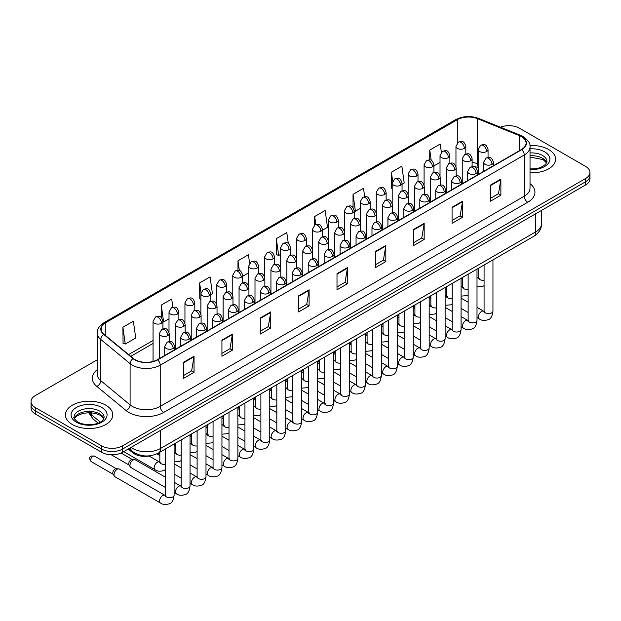 <?xml version="1.0" encoding="UTF-8"?>
<svg xmlns="http://www.w3.org/2000/svg" width="621" height="621" viewBox="0 0 621 621"><rect width="100%" height="100%" fill="white"/><g stroke="black" fill="none" stroke-linecap="round" stroke-linejoin="round"><path stroke-width="0.93" d="M478.186 167.484L477.968 167.398A19.725 11.388 0 0 0 477.145 167.08M151.276 455.558A14.795 8.539 180 0 1 132.762 452.756L128.221 449.014M548.654 149.514A23.668 13.662 0 0 0 529.93 145.555A23.668 13.662 0 0 1 548.654 149.514A23.668 13.662 0 0 1 555.585 159.178A23.668 13.662 0 0 0 548.654 149.514M105.818 405.179A23.668 13.662 0 0 0 80.024 402.222A23.668 13.662 0 0 0 65.415 414.844A23.668 13.662 0 0 0 72.347 424.508A23.668 13.662 0 0 0 98.141 427.473A23.668 13.662 0 0 0 112.75 414.844A23.668 13.662 0 0 0 105.818 405.179A23.668 13.662 0 0 0 80.024 402.222A23.668 13.662 0 0 0 65.415 414.844A23.668 13.662 0 0 0 72.347 424.508A23.668 13.662 0 0 0 98.141 427.473A23.668 13.662 0 0 0 112.75 414.844A23.668 13.662 0 0 0 105.818 405.179M521.461 136.628A15.781 9.113 180 0 1 526.08 143.071A15.781 9.113 180 0 1 521.461 149.514L157.424 359.683A15.781 9.113 180 0 1 133.344 358.464L104.049 334.315A15.781 9.113 180 0 1 101.192 329.083A15.781 9.113 180 0 1 105.811 322.648L457.304 119.713A15.781 9.113 180 0 1 477.51 118.696L519.35 135.603A15.781 9.113 180 0 1 521.461 136.628M521.733 136.465A16.177 9.338 0 0 0 519.575 135.417L477.743 118.502A16.177 9.338 0 0 0 457.025 119.55L105.531 322.485A16.177 9.338 0 0 0 103.723 334.44L133.018 358.596A16.177 9.338 0 0 0 157.703 359.846L521.733 149.669A16.177 9.338 0 0 0 521.733 136.465M97.249 359.8L35.381 395.515A14.795 8.539 0 0 0 31.05 401.554L31.05 407.997A14.795 8.539 0 0 0 35.381 414.036L101.634 452.29L101.634 449.068A14.795 8.539 0 0 0 122.554 449.068L585.619 181.72A14.795 8.539 0 0 0 589.95 175.681A14.795 8.539 0 0 1 585.619 181.72L122.554 449.068A14.795 8.539 0 0 1 101.634 449.068L35.381 410.815L101.634 449.068L101.634 445.847A14.795 8.539 0 0 0 122.554 445.847L585.619 178.499A14.795 8.539 0 0 0 589.95 172.459A14.795 8.539 0 0 0 585.619 166.42L519.366 128.174A14.795 8.539 0 0 0 500.448 127.204M31.05 404.776A14.795 8.539 0 0 0 35.381 410.815A14.795 8.539 0 0 1 31.05 404.776M183.575 362.26L183.575 378.368L194.039 372.328L194.039 356.221L183.575 362.26M183.575 375.511L191.633 370.861L193.993 356.757A3.943 2.274 -120 0 0 194.039 356.221M191.563 370.9L194.039 372.328M221.93 340.114L221.93 356.221L232.394 350.182L232.394 334.075L221.93 340.114M221.93 353.365L229.987 348.715L232.347 334.61A3.943 2.274 -120 0 0 232.394 334.075M229.917 348.754L232.394 350.182M260.292 317.975L260.292 334.075L270.748 328.035L270.748 311.936L260.292 317.975M260.292 331.218L268.342 326.568L270.709 312.464A3.943 2.274 -120 0 0 270.748 311.936M268.272 326.607L270.748 328.035M298.647 295.829L298.647 311.936L309.103 305.897L309.103 289.79L298.647 295.829M298.647 309.072L306.704 304.422L309.064 290.325A3.943 2.274 -120 0 0 309.103 289.79M306.634 304.461L309.103 305.897M490.427 185.105L490.427 201.212L500.883 195.173L500.883 179.065L490.427 185.105M490.427 198.355L498.484 193.698L500.844 179.601A3.943 2.274 -120 0 0 500.883 179.065M498.407 193.744L500.883 195.173M452.065 207.251L452.065 223.35L462.529 217.311L462.529 201.212L452.065 207.251M452.065 220.494L460.122 215.844L462.49 201.747A3.943 2.274 -120 0 0 462.529 201.212M460.052 215.883L462.529 217.311M413.71 229.39L413.71 245.497L424.174 239.458L424.174 223.35L413.71 229.39M413.71 242.64L421.768 237.99L424.127 223.886A3.943 2.274 -120 0 0 424.174 223.35M421.698 238.029L424.174 239.458M375.356 251.536L375.356 267.643L385.82 261.604L385.82 245.497L375.356 251.536M375.356 264.787L383.413 260.137L385.773 246.032A3.943 2.274 -120 0 0 385.82 245.497M383.343 260.176L385.82 261.604M337.001 273.682L337.001 289.79L347.465 283.75L347.465 267.643L337.001 273.682M337.001 286.933L345.059 282.276L347.418 268.179A3.943 2.274 -120 0 0 347.465 267.643M344.989 282.322L347.465 283.75M530.024 172.793A23.668 13.662 0 0 0 555.585 159.178A23.668 13.662 0 0 1 530.024 172.793M31.05 401.554A14.795 8.539 0 0 0 35.381 407.601L101.634 445.847M210.752 294.703L212.436 293.733L210.077 276.904L199.613 282.943L199.783 298.949M172.871 307.248L171.722 299.05L161.258 305.09L161.258 317.572M122.904 327.236L125.263 344.057L135.727 338.018L133.368 321.197L122.904 327.236L123.074 343.242M322.346 230.275L327.508 227.294L325.148 210.472L314.684 216.512L314.684 225.12M364.674 196.717L363.502 188.326L353.038 194.365L353.038 207.6M402.059 184.258L404.217 183.009L401.857 166.18L391.393 172.219L391.564 188.225M441.36 152.215L440.211 144.033L429.755 150.072L429.755 159.923M249.619 263.203L248.431 254.757L237.975 260.797L237.975 270.321M288.323 243.572L286.786 232.611L276.329 238.65L276.5 254.664M276.329 238.65L278.689 255.479L280.599 254.377M278.689 255.479L276.329 254.602M314.684 216.512L315.817 224.561M353.038 194.365L355.398 211.194L360.312 208.361M355.398 211.194L354.234 210.752M392.193 188.466L391.393 188.163M391.393 172.219L392.651 181.138M433.939 165.846L440.025 162.337M429.755 150.072L431.199 160.373M242.64 276.298L248.718 272.79M237.975 260.797L239.349 270.593M200.894 299.361L199.613 298.887M199.613 282.943L200.987 292.693M161.258 305.09L163.618 321.919L169.005 318.806M163.618 321.919L162.927 321.655M125.263 344.057L122.904 343.18M101.634 452.29A14.795 8.539 0 0 0 122.554 452.29L585.619 184.942A14.795 8.539 0 0 0 589.95 178.902L589.95 172.459M165.233 487.353L130.884 467.52A4.44 2.562 -60 0 1 130.325 466.976A4.44 2.562 -60 0 1 129.96 465.486A4.44 2.562 -60 0 1 133.096 460.052A4.44 2.562 -60 0 1 134.563 459.625A4.44 2.562 -60 0 1 135.316 459.835L165.233 477.107M130.325 466.976L129.005 464.85A3.206 1.847 -60 0 1 128.741 463.778A3.206 1.847 -60 0 1 131.008 459.85A3.206 1.847 -60 0 1 132.063 459.548L134.563 459.625M114.016 474.692A4.44 2.562 -60 0 1 117.159 469.259A4.44 2.562 -60 0 1 118.627 468.832A4.44 2.562 -60 0 1 119.372 469.041L164.914 495.333A4.44 2.562 -60 0 0 162.896 495.442A4.44 2.562 -60 0 0 162.694 495.55A4.44 2.562 -60 0 0 159.799 499.463A4.44 2.562 -60 0 0 160.474 503.018L114.939 476.726A4.44 2.562 -60 0 1 114.38 476.175A4.44 2.562 -60 0 1 114.016 474.692M114.38 476.175L113.061 474.056A3.206 1.847 -60 0 1 112.797 472.985A3.206 1.847 -60 0 1 115.064 469.057A3.206 1.847 -60 0 1 116.127 468.746L118.627 468.832M132.762 451.684L132.762 452.756M530.024 183.653A24.654 14.236 180 0 1 527.734 202.26L163.703 412.429A4.929 2.849 60 0 1 160.218 406.39L524.248 196.22A19.725 11.388 0 0 0 530.024 188.163L530.024 146.936A19.725 11.388 180 0 1 524.248 154.986A4.929 2.849 -120 0 0 521.733 149.669M163.703 412.429A24.654 14.236 180 0 1 128.834 412.429A24.654 14.236 180 0 1 126.071 410.528L96.775 386.371A24.654 14.236 180 0 1 97.249 369.666M132.32 406.39A19.725 11.388 0 0 0 160.218 406.39L160.218 365.156A19.725 11.388 180 0 1 130.107 363.642L100.812 339.485A19.725 11.388 180 0 1 97.249 332.949L97.249 374.184A19.725 11.388 0 0 0 100.812 380.712L130.107 404.869A19.725 11.388 0 0 0 132.32 406.39M530.024 146.936C530.683 143.855 528.417 140.416 523.224 136.628L520.631 135.362A4.929 2.313 112 0 0 519.575 135.417M520.631 135.362L478.799 118.456C470.625 115.56 462.87 115.98 455.535 119.713A4.929 2.849 60 0 1 457.025 119.55M105.531 322.485A4.929 2.849 -120 0 0 104.049 322.641C98.925 326.32 96.659 329.759 97.249 332.949M103.723 334.44A4.929 3.299 129.5 0 0 100.812 339.485L100.812 380.712A4.929 3.299 -50.5 0 1 96.775 386.371M478.799 118.456A4.929 2.313 112 0 0 477.743 118.502M133.018 358.596A4.929 3.299 129.5 0 0 130.107 363.642L130.107 404.869A4.929 3.299 -50.5 0 1 126.071 410.528M157.703 359.846A4.929 2.849 60 0 1 160.218 365.156L524.248 154.986L524.248 196.22A4.929 2.849 60 0 0 527.734 202.26M122.554 445.847L122.554 452.29M585.619 178.499L585.619 184.942M35.381 407.601L35.381 414.036M105.811 322.648L105.811 335.767M519.35 135.603L519.35 150.724M477.51 118.696L477.51 163.789A15.781 9.113 0 0 0 472.107 162.384M478.186 164.06L477.51 163.789A8.873 4.161 -68 0 0 478.186 166.832M457.304 119.713L457.304 143.009M153.061 340.463L128.617 354.575M337.001 274.195L347.418 268.179M375.356 252.048L385.773 246.032M413.71 229.902L424.127 223.886M452.065 207.756L462.49 201.747M490.427 185.617L500.844 179.601M298.647 296.341L309.064 290.325M260.292 318.48L270.709 312.464M221.93 340.626L232.347 334.61M183.575 362.773L193.993 356.757M131.031 447.392A19.725 11.388 0 0 0 132.669 448.463A19.725 11.388 0 0 0 160.56 448.463L535.752 231.85A19.725 11.388 0 0 0 541.535 223.801C541.675 228.691 539.067 232.883 533.711 236.368L158.518 452.981A9.866 5.698 60 0 0 160.56 448.463L160.56 430.345M535.752 213.733L535.752 231.85A9.866 5.698 60 0 1 533.711 236.368M130.495 447.702A9.866 6.598 129.5 0 0 132.265 451.288L128.982 448.579M89.401 412.655A19.725 11.388 0 0 0 91.396 414.735L91.396 412.748M98.087 423.111L93.204 419.082A9.866 6.598 129.5 0 1 91.396 414.735L100.284 422.063M492.003 164.348A4.929 2.849 0 0 0 493.447 162.329C491.444 156.003 489.495 157.268 486.049 158.06A4.929 2.849 60 0 1 488.51 158.308A4.929 2.849 -120 0 1 492.003 164.348A4.929 2.849 0 0 1 485.024 164.348A4.929 2.849 0 0 1 483.58 162.329L486.049 158.06M477.006 317.603L479.319 318.938A4.44 2.562 -60 0 1 478.636 315.383A4.44 2.562 -60 0 1 481.539 311.47A4.44 2.562 -60 0 1 481.733 311.362A4.44 2.562 -60 0 1 483.759 311.245L477.006 307.348M484.326 311.695L483.93 312.021L484.077 311.067A4.44 2.562 -0 0 0 485.374 312.875A4.44 2.562 -0 0 0 491.444 312.984A4.44 2.562 -0 0 0 492.95 311.067C492.344 316.221 490.745 319.101 488.16 319.699C484.45 320.832 481.508 320.576 479.319 318.938M486.608 151.516A4.929 2.849 0 0 0 488.052 149.506C486.049 143.179 484.101 144.437 480.654 145.229A4.929 2.849 60 0 1 483.115 145.477A4.929 2.849 -120 0 1 486.608 151.516A4.929 2.849 0 0 1 479.629 151.516A4.929 2.849 0 0 1 478.186 149.506L480.654 145.229M477.006 277.828A4.44 2.562 -60 0 1 478.364 277.967L477.006 277.183M478.931 278.41L478.535 278.744L478.682 277.781A4.44 2.562 -0 0 0 479.979 279.59A4.44 2.562 -0 0 0 484.077 280.281M464.384 148.403A4.929 2.849 0 0 0 465.828 146.385C463.825 140.059 461.884 141.324 458.43 142.116A4.929 2.849 60 0 1 460.898 142.364A4.929 2.849 -120 0 1 464.384 148.403A4.929 2.849 0 0 1 457.405 148.403A4.929 2.849 0 0 1 455.961 146.385L458.43 142.116M476.059 173.546A4.929 2.849 0 0 0 477.502 171.536C475.5 165.209 473.551 166.467 470.105 167.266A4.929 2.849 60 0 1 472.573 167.507A4.929 2.849 -120 0 1 476.059 173.546A4.929 2.849 0 0 1 469.08 173.546A4.929 2.849 0 0 1 467.636 171.536L470.105 167.266M461.069 326.801L463.375 328.136A4.44 2.562 -60 0 1 462.699 324.581A4.44 2.562 -60 0 1 465.595 320.669A4.44 2.562 -60 0 1 465.797 320.568A4.44 2.562 -60 0 1 467.815 320.452L461.069 316.555M468.389 320.902L467.993 321.228L468.133 320.273A4.44 2.562 -0 0 0 469.429 322.082A4.44 2.562 -0 0 0 475.507 322.19A4.44 2.562 -0 0 0 477.006 320.273C476.4 325.42 474.801 328.299 472.224 328.905C468.513 330.03 465.564 329.774 463.375 328.136M460.114 182.753A4.929 2.849 0 0 0 461.558 180.742C459.556 174.416 457.615 175.673 454.161 176.473A4.929 2.849 60 0 1 456.629 176.713A4.929 2.849 -120 0 1 460.114 182.753A4.929 2.849 0 0 1 453.144 182.753A4.929 2.849 0 0 1 451.7 180.742L454.161 176.473M445.125 336.008L447.438 337.343A4.44 2.562 -60 0 1 446.755 333.788A4.44 2.562 -60 0 1 449.651 329.875A4.44 2.562 -60 0 1 449.852 329.767A4.44 2.562 -60 0 1 451.871 329.658L445.125 325.761M452.445 330.1L452.049 330.434L452.189 329.472A4.44 2.562 -0 0 0 453.493 331.288A4.44 2.562 -0 0 0 459.563 331.397A4.44 2.562 -0 0 0 461.069 329.472C460.456 334.626 458.865 337.506 456.28 338.111C452.569 339.237 449.62 338.981 447.438 337.343M444.17 191.959A4.929 2.849 0 0 0 445.614 189.941C443.619 183.622 441.671 184.879 438.216 185.671A4.929 2.849 60 0 1 440.685 185.92A4.929 2.849 -120 0 1 444.17 191.959A4.929 2.849 0 0 1 437.2 191.959A4.929 2.849 0 0 1 435.756 189.941L438.216 185.671M429.181 345.214L431.494 346.549A4.44 2.562 -60 0 1 430.811 342.994A4.44 2.562 -60 0 1 433.714 339.082A4.44 2.562 -60 0 1 433.908 338.973A4.44 2.562 -60 0 1 435.934 338.864L429.181 334.967M436.501 339.307L436.105 339.633L436.245 338.678A4.44 2.562 -0 0 0 437.549 340.487A4.44 2.562 -0 0 0 443.619 340.603A4.44 2.562 -0 0 0 445.125 338.678C444.512 343.832 442.92 346.712 440.336 347.31C436.625 348.443 433.683 348.187 431.494 346.549M428.234 201.165A4.929 2.849 0 0 0 429.678 199.147C427.675 192.821 425.727 194.086 422.28 194.878A4.929 2.849 60 0 1 424.741 195.118A4.929 2.849 -120 0 1 428.234 201.165A4.929 2.849 0 0 1 421.255 201.165A4.929 2.849 0 0 1 419.812 199.147L422.28 194.878M413.237 354.42L415.55 355.755A4.44 2.562 -60 0 1 414.867 352.192A4.44 2.562 -60 0 1 417.77 348.288A4.44 2.562 -60 0 1 417.964 348.179A4.44 2.562 -60 0 1 419.99 348.063L413.237 344.166M420.557 348.513L420.161 348.839L420.308 347.884A4.44 2.562 -0 0 0 421.605 349.693A4.44 2.562 -0 0 0 427.675 349.802A4.44 2.562 -0 0 0 429.181 347.884C428.575 353.038 426.976 355.911 424.391 356.516C420.689 357.642 417.739 357.393 415.55 355.755M470.664 160.723A4.929 2.849 0 0 0 472.107 158.704C470.105 152.378 468.164 153.643 464.71 154.435A4.929 2.849 60 0 1 467.178 154.683A4.929 2.849 -120 0 1 470.664 160.723A4.929 2.849 0 0 1 463.685 160.723A4.929 2.849 0 0 1 462.241 158.704L464.71 154.435M461.069 287.026A4.44 2.562 -60 0 1 462.42 287.166L461.069 286.39M462.994 287.616L462.598 287.942L462.738 286.987A4.44 2.562 -0 0 0 464.034 288.796A4.44 2.562 -0 0 0 468.133 289.487M454.719 169.921A4.929 2.849 0 0 0 456.163 167.911C454.161 161.584 452.22 162.842 448.766 163.641A4.929 2.849 60 0 1 451.234 163.882A4.929 2.849 -120 0 1 454.719 169.921A4.929 2.849 0 0 1 447.749 169.921A4.929 2.849 0 0 1 446.305 167.911L448.766 163.641M445.125 296.233A4.44 2.562 -60 0 1 446.476 296.372L445.125 295.588M447.05 296.822L446.654 297.149L446.794 296.186A4.44 2.562 -0 0 0 448.098 298.002A4.44 2.562 -0 0 0 452.189 298.693M438.775 179.127A4.929 2.849 0 0 0 440.219 177.117C438.224 170.791 436.276 172.048 432.829 172.848A4.929 2.849 60 0 1 435.29 173.088A4.929 2.849 -120 0 1 438.775 179.127A4.929 2.849 0 0 1 431.805 179.127A4.929 2.849 0 0 1 430.361 177.117L432.829 172.848M429.181 305.439A4.44 2.562 -60 0 1 430.539 305.579L429.181 304.795M431.106 306.021L430.71 306.355L430.85 305.392A4.44 2.562 -0 0 0 432.154 307.209A4.44 2.562 -0 0 0 436.245 307.9M448.44 157.602A4.929 2.849 0 0 0 449.883 155.592C447.881 149.265 445.94 150.523 442.486 151.322A4.929 2.849 60 0 1 444.954 151.563A4.929 2.849 -120 0 1 448.44 157.602A4.929 2.849 0 0 1 441.469 157.602A4.929 2.849 0 0 1 440.025 155.592L442.486 151.322M432.495 166.808A4.929 2.849 0 0 0 433.939 164.798C431.944 158.471 429.996 159.729 426.549 160.529A4.929 2.849 60 0 1 429.01 160.769A4.929 2.849 -120 0 1 432.495 166.808A4.929 2.849 0 0 1 425.525 166.808A4.929 2.849 0 0 1 424.081 164.798L426.549 160.529M416.559 176.015A4.929 2.849 0 0 0 418.003 173.996C416 167.678 414.052 168.935 410.605 169.727A4.929 2.849 60 0 1 413.066 169.975A4.929 2.849 -120 0 1 416.559 176.015A4.929 2.849 0 0 1 409.581 176.015A4.929 2.849 0 0 1 408.137 173.996L410.605 169.727M400.615 185.221A4.929 2.849 0 0 0 402.059 183.203C400.056 176.876 398.115 178.142 394.661 178.933A4.929 2.849 60 0 1 397.13 179.174A4.929 2.849 -120 0 1 400.615 185.221A4.929 2.849 0 0 1 393.644 185.221A4.929 2.849 0 0 1 392.193 183.203L394.661 178.933M546.697 162.834A15.028 8.678 0 0 0 542.544 158.27A15.028 8.678 0 0 0 530.024 155.801M530.024 168.951L536.513 168.633L540.596 167.561L545.719 164.363L546.946 161.592A15.028 8.678 0 0 0 542.544 155.452A15.028 8.678 0 0 0 530.024 152.983M530.024 169.502A17.986 10.386 0 0 0 548.149 163.649A17.986 10.386 0 0 0 544.64 151.834A17.986 10.386 0 0 0 530.024 148.846M103.862 418.5A15.028 8.678 0 0 0 99.709 413.943A15.028 8.678 0 0 0 84.619 411.793A15.028 8.678 0 0 0 74.303 418.5M99.709 411.125A15.028 8.678 0 0 0 83.33 409.247A15.028 8.678 0 0 0 74.054 417.258C73.262 417.723 74.528 419.322 77.842 422.039C85.566 426.557 102.752 425.3 104.111 417.258A15.028 8.678 0 0 0 99.709 411.125M76.36 422.187A17.986 10.386 0 0 0 101.805 422.187A17.986 10.386 0 0 0 101.805 407.5A17.986 10.386 0 0 0 76.36 407.5A17.986 10.386 0 0 0 76.36 422.187M422.839 188.334A4.929 2.849 0 0 0 424.283 186.316C422.28 179.997 420.332 181.254 416.885 182.046A4.929 2.849 60 0 1 419.346 182.295A4.929 2.849 -120 0 1 422.839 188.334A4.929 2.849 0 0 1 415.86 188.334A4.929 2.849 0 0 1 414.417 186.316L416.885 182.046M413.237 314.645A4.44 2.562 -60 0 1 414.595 314.777L413.237 314.001M415.162 315.227L414.766 315.553L414.913 314.599A4.44 2.562 -0 0 0 416.21 316.407A4.44 2.562 -0 0 0 420.308 317.098M412.29 210.364A4.929 2.849 0 0 0 413.733 208.353C411.731 202.027 409.79 203.284 406.336 204.084A4.929 2.849 60 0 1 408.804 204.325A4.929 2.849 -120 0 1 412.29 210.364A4.929 2.849 0 0 1 405.311 210.364A4.929 2.849 0 0 1 403.867 208.353L406.336 204.084M397.3 363.619L399.606 364.954A4.44 2.562 -60 0 1 398.93 361.399A4.44 2.562 -60 0 1 401.826 357.486A4.44 2.562 -60 0 1 402.028 357.385A4.44 2.562 -60 0 1 404.046 357.269L397.3 353.372M404.62 357.719L404.224 358.045L404.364 357.083A4.44 2.562 -0 0 0 405.66 358.899A4.44 2.562 -0 0 0 411.739 359.008A4.44 2.562 -0 0 0 413.237 357.083C412.631 362.237 411.032 365.117 408.455 365.722C404.745 366.848 401.795 366.592 399.606 364.954M396.345 219.57A4.929 2.849 0 0 0 397.789 217.56C395.787 211.233 393.846 212.491 390.392 213.282A4.929 2.849 60 0 1 392.86 213.531A4.929 2.849 -120 0 1 396.345 219.57A4.929 2.849 0 0 1 389.375 219.57A4.929 2.849 0 0 1 387.931 217.56L390.392 213.282M381.356 372.825L383.669 374.16A4.44 2.562 -60 0 1 382.986 370.605A4.44 2.562 -60 0 1 385.889 366.693A4.44 2.562 -60 0 1 386.083 366.584A4.44 2.562 -60 0 1 388.102 366.475L381.356 362.579M388.676 366.918L388.28 367.252L388.42 366.289A4.44 2.562 -0 0 0 389.724 368.106A4.44 2.562 -0 0 0 395.794 368.214A4.44 2.562 -0 0 0 397.3 366.289C396.687 371.443 395.096 374.323 392.511 374.929C388.8 376.054 385.851 375.798 383.669 374.16M380.401 228.776A4.929 2.849 0 0 0 381.845 226.758C379.85 220.432 377.902 221.697 374.455 222.489A4.929 2.849 60 0 1 376.916 222.737A4.929 2.849 -120 0 1 380.401 228.776A4.929 2.849 0 0 1 373.431 228.776A4.929 2.849 0 0 1 371.987 226.758L374.455 222.489M365.412 382.031L367.725 383.367A4.44 2.562 -60 0 1 367.042 379.811A4.44 2.562 -60 0 1 369.945 375.899A4.44 2.562 -60 0 1 370.139 375.79A4.44 2.562 -60 0 1 372.165 375.674L365.412 371.777M372.732 376.124L372.336 376.45L372.476 375.495A4.44 2.562 -0 0 0 373.78 377.304A4.44 2.562 -0 0 0 379.85 377.413A4.44 2.562 -0 0 0 381.356 375.495C380.751 380.65 379.152 383.53 376.567 384.127C372.856 385.261 369.914 385.004 367.725 383.367M364.465 237.975A4.929 2.849 0 0 0 365.909 235.964C363.906 229.638 361.958 230.896 358.511 231.695A4.929 2.849 60 0 1 360.972 231.936A4.929 2.849 -120 0 1 364.465 237.975A4.929 2.849 0 0 1 357.486 237.975A4.929 2.849 0 0 1 356.043 235.964L358.511 231.695M349.468 391.23L351.781 392.565A4.44 2.562 -60 0 1 351.106 389.01A4.44 2.562 -60 0 1 354.001 385.098A4.44 2.562 -60 0 1 354.195 384.997A4.44 2.562 -60 0 1 356.221 384.88L349.468 380.983M356.788 385.33L356.392 385.657L356.539 384.702A4.44 2.562 -0 0 0 357.836 386.51A4.44 2.562 -0 0 0 363.914 386.619A4.44 2.562 -0 0 0 365.412 384.702C364.806 389.848 363.207 392.728 360.622 393.334C356.92 394.459 353.97 394.203 351.781 392.565M406.895 197.532A4.929 2.849 0 0 0 408.339 195.522C406.336 189.195 404.395 190.461 400.941 191.252A4.929 2.849 60 0 1 403.409 191.493A4.929 2.849 -120 0 1 406.895 197.532A4.929 2.849 0 0 1 399.924 197.532A4.929 2.849 0 0 1 398.472 195.522L400.941 191.252M397.3 323.844A4.44 2.562 -60 0 1 398.651 323.983L397.3 323.199M399.225 324.434L398.829 324.76L398.969 323.805A4.44 2.562 -0 0 0 400.266 325.614A4.44 2.562 -0 0 0 404.364 326.304M390.951 206.739A4.929 2.849 0 0 0 392.394 204.728C390.392 198.402 388.451 199.659 384.997 200.459A4.929 2.849 60 0 1 387.465 200.699A4.929 2.849 -120 0 1 390.951 206.739A4.929 2.849 0 0 1 383.98 206.739A4.929 2.849 0 0 1 382.536 204.728L384.997 200.459M381.356 333.05A4.44 2.562 -60 0 1 382.707 333.19L381.356 332.406M383.281 333.64L382.885 333.966L383.025 333.003A4.44 2.562 -0 0 0 384.329 334.82A4.44 2.562 -0 0 0 388.42 335.511M375.006 215.945A4.929 2.849 0 0 0 376.458 213.935C374.455 207.608 372.507 208.866 369.06 209.657A4.929 2.849 60 0 1 371.521 209.906A4.929 2.849 -120 0 1 375.006 215.945A4.929 2.849 0 0 1 368.036 215.945A4.929 2.849 0 0 1 366.592 213.935L369.06 209.657M365.412 342.256A4.44 2.562 -60 0 1 366.77 342.396L365.412 341.612M367.337 342.839L366.941 343.172L367.089 342.21A4.44 2.562 -0 0 0 368.385 344.018A4.44 2.562 -0 0 0 372.476 344.709M359.07 225.151A4.929 2.849 0 0 0 360.514 223.133C358.511 216.807 356.563 218.072 353.116 218.864A4.929 2.849 60 0 1 355.585 219.112A4.929 2.849 -120 0 1 359.07 225.151A4.929 2.849 0 0 1 352.091 225.151A4.929 2.849 0 0 1 350.648 223.133L353.116 218.864M349.468 351.455A4.44 2.562 -60 0 1 350.826 351.595L349.468 350.818M351.401 352.045L350.997 352.371L351.144 351.416A4.44 2.562 -0 0 0 352.441 353.225A4.44 2.562 -0 0 0 356.539 353.916M384.671 194.42A4.929 2.849 0 0 0 386.115 192.409C384.112 186.083 382.171 187.34 378.717 188.14A4.929 2.849 60 0 1 381.185 188.38A4.929 2.849 -120 0 1 384.671 194.42A4.929 2.849 0 0 1 377.7 194.42A4.929 2.849 0 0 1 376.256 192.409L378.717 188.14M368.727 203.626A4.929 2.849 0 0 0 370.178 201.615C368.175 195.289 366.227 196.546 362.78 197.338A4.929 2.849 60 0 1 365.241 197.587A4.929 2.849 -120 0 1 368.727 203.626A4.929 2.849 0 0 1 361.756 203.626A4.929 2.849 0 0 1 360.312 201.615L362.78 197.338M352.79 212.832A4.929 2.849 0 0 0 354.234 210.814C352.231 204.488 350.283 205.753 346.836 206.545A4.929 2.849 60 0 1 349.305 206.793A4.929 2.849 -120 0 1 352.79 212.832A4.929 2.849 0 0 1 345.812 212.832A4.929 2.849 0 0 1 344.368 210.814L346.836 206.545M348.521 247.181A4.929 2.849 0 0 0 349.965 245.171C347.962 238.844 346.021 240.102 342.567 240.901A4.929 2.849 60 0 1 345.035 241.142A4.929 2.849 -120 0 1 348.521 247.181A4.929 2.849 0 0 1 341.542 247.181A4.929 2.849 0 0 1 340.098 245.171L342.567 240.901M333.531 400.436L335.837 401.771A4.44 2.562 -60 0 1 335.161 398.216A4.44 2.562 -60 0 1 338.057 394.304A4.44 2.562 -60 0 1 338.259 394.195A4.44 2.562 -60 0 1 340.277 394.087L333.531 390.19M340.851 394.529L340.455 394.863L340.595 393.9A4.44 2.562 -0 0 0 341.892 395.717A4.44 2.562 -0 0 0 347.97 395.825A4.44 2.562 -0 0 0 349.468 393.9C348.862 399.055 347.263 401.934 344.686 402.54C340.976 403.666 338.026 403.409 335.837 401.771M332.577 256.388A4.929 2.849 0 0 0 334.02 254.369C332.018 248.051 330.077 249.308 326.623 250.1A4.929 2.849 60 0 1 329.091 250.348A4.929 2.849 -120 0 1 332.577 256.388A4.929 2.849 0 0 1 325.606 256.388A4.929 2.849 0 0 1 324.162 254.369L326.623 250.1M317.587 409.643L319.9 410.978A4.44 2.562 -60 0 1 319.217 407.423A4.44 2.562 -60 0 1 322.12 403.51A4.44 2.562 -60 0 1 322.315 403.402A4.44 2.562 -60 0 1 324.333 403.293L317.587 399.396M324.907 403.735L324.511 404.061L324.651 403.107A4.44 2.562 -0 0 0 325.955 404.915A4.44 2.562 -0 0 0 332.025 405.032A4.44 2.562 -0 0 0 333.531 403.107C332.918 408.261 331.327 411.141 328.742 411.739C325.031 412.872 322.082 412.616 319.9 410.978M316.632 265.594A4.929 2.849 0 0 0 318.076 263.576C316.081 257.249 314.133 258.515 310.686 259.306A4.929 2.849 60 0 1 313.147 259.547A4.929 2.849 -120 0 1 316.632 265.594A4.929 2.849 0 0 1 309.662 265.594A4.929 2.849 0 0 1 308.218 263.576L310.686 259.306M301.643 418.849L303.956 420.184A4.44 2.562 -60 0 1 303.273 416.621A4.44 2.562 -60 0 1 306.176 412.717A4.44 2.562 -60 0 1 306.37 412.608A4.44 2.562 -60 0 1 308.396 412.491L301.643 408.595M308.963 412.942L308.567 413.268L308.707 412.313A4.44 2.562 -0 0 0 310.011 414.122A4.44 2.562 -0 0 0 316.081 414.23A4.44 2.562 -0 0 0 317.587 412.313C316.982 417.467 315.383 420.339 312.798 420.945C309.087 422.07 306.145 421.822 303.956 420.184M300.696 274.793A4.929 2.849 0 0 0 302.14 272.782C300.137 266.456 298.189 267.713 294.742 268.513A4.929 2.849 60 0 1 297.203 268.753A4.929 2.849 -120 0 1 300.696 274.793A4.929 2.849 0 0 1 293.717 274.793A4.929 2.849 0 0 1 292.274 272.782L294.742 268.513M285.699 428.048L288.012 429.383A4.44 2.562 -60 0 1 287.337 425.827A4.44 2.562 -60 0 1 290.232 421.915A4.44 2.562 -60 0 1 290.426 421.814A4.44 2.562 -60 0 1 292.452 421.698L285.699 417.801M293.027 422.148L292.623 422.474L292.77 421.512A4.44 2.562 -0 0 0 294.067 423.328A4.44 2.562 -0 0 0 300.145 423.437A4.44 2.562 -0 0 0 301.643 421.512C301.038 426.666 299.438 429.546 296.854 430.151C293.151 431.277 290.201 431.021 288.012 429.383M284.752 283.999A4.929 2.849 0 0 0 286.196 281.988C284.193 275.662 282.252 276.919 278.798 277.711A4.929 2.849 60 0 1 281.266 277.96A4.929 2.849 -120 0 1 284.752 283.999A4.929 2.849 0 0 1 277.781 283.999A4.929 2.849 0 0 1 276.329 281.988L278.798 277.711M269.762 437.254L272.068 438.589A4.44 2.562 -60 0 1 271.393 435.034A4.44 2.562 -60 0 1 274.288 431.121A4.44 2.562 -60 0 1 274.49 431.013A4.44 2.562 -60 0 1 276.508 430.904L269.762 427.007M277.082 431.347L276.687 431.68L276.826 430.718A4.44 2.562 -0 0 0 278.123 432.534A4.44 2.562 -0 0 0 284.201 432.643A4.44 2.562 -0 0 0 285.699 430.718C285.093 435.872 283.494 438.752 280.917 439.358C277.207 440.483 274.257 440.227 272.068 438.589M268.808 293.205A4.929 2.849 0 0 0 270.251 291.187C268.249 284.86 266.308 286.126 262.854 286.918A4.929 2.849 60 0 1 265.322 287.166A4.929 2.849 -120 0 1 268.808 293.205A4.929 2.849 0 0 1 261.837 293.205A4.929 2.849 0 0 1 260.393 291.187L262.854 286.918M253.818 446.46L256.131 447.795A4.44 2.562 -60 0 1 255.448 444.24A4.44 2.562 -60 0 1 258.352 440.328A4.44 2.562 -60 0 1 258.546 440.219A4.44 2.562 -60 0 1 260.564 440.103L253.818 436.206M261.138 440.553L260.742 440.879L260.882 439.924A4.44 2.562 -0 0 0 262.186 441.733A4.44 2.562 -0 0 0 268.256 441.842A4.44 2.562 -0 0 0 269.762 439.924C269.149 445.078 267.558 447.958 264.973 448.556C261.262 449.689 258.313 449.433 256.131 447.795M343.126 234.35A4.929 2.849 0 0 0 344.57 232.339C342.567 226.013 340.626 227.27 337.172 228.07A4.929 2.849 60 0 1 339.64 228.311A4.929 2.849 -120 0 1 343.126 234.35A4.929 2.849 0 0 1 336.155 234.35A4.929 2.849 0 0 1 334.711 232.339L337.172 228.07M333.531 360.661A4.44 2.562 -60 0 1 334.882 360.801L333.531 360.017M335.456 361.251L335.061 361.577L335.2 360.622A4.44 2.562 -0 0 0 336.497 362.431A4.44 2.562 -0 0 0 340.595 363.122M327.182 243.556A4.929 2.849 0 0 0 328.625 241.546C326.63 235.219 324.682 236.477 321.228 237.276A4.929 2.849 60 0 1 323.696 237.517A4.929 2.849 -120 0 1 327.182 243.556A4.929 2.849 0 0 1 320.211 243.556A4.929 2.849 0 0 1 318.767 241.546L321.228 237.276M317.587 369.868A4.44 2.562 -60 0 1 318.946 370.007L317.587 369.223M319.512 370.45L319.116 370.784L319.256 369.821A4.44 2.562 -0 0 0 320.56 371.637A4.44 2.562 -0 0 0 324.651 372.328M311.237 252.763A4.929 2.849 0 0 0 312.689 250.744C310.686 244.426 308.738 245.683 305.291 246.475A4.929 2.849 60 0 1 307.752 246.723A4.929 2.849 -120 0 1 311.237 252.763A4.929 2.849 0 0 1 304.267 252.763A4.929 2.849 0 0 1 302.823 250.744L305.291 246.475M301.643 379.074A4.44 2.562 -60 0 1 303.001 379.206L301.643 378.43M303.568 379.656L303.172 379.982L303.32 379.027A4.44 2.562 -0 0 0 304.616 380.836A4.44 2.562 -0 0 0 308.707 381.527M295.301 261.961A4.929 2.849 0 0 0 296.745 259.951C294.742 253.624 292.794 254.889 289.347 255.681A4.929 2.849 60 0 1 291.816 255.922A4.929 2.849 -120 0 1 295.301 261.961A4.929 2.849 0 0 1 288.323 261.961A4.929 2.849 0 0 1 286.879 259.951L289.347 255.681M285.699 388.272A4.44 2.562 -60 0 1 287.057 388.412L285.699 387.628M287.632 388.862L287.228 389.188L287.376 388.234A4.44 2.562 -0 0 0 288.672 390.042A4.44 2.562 -0 0 0 292.77 390.733M279.357 271.167A4.929 2.849 0 0 0 280.801 269.157C278.798 262.83 276.857 264.088 273.403 264.888A4.929 2.849 60 0 1 275.871 265.128A4.929 2.849 -120 0 1 279.357 271.167A4.929 2.849 0 0 1 272.386 271.167A4.929 2.849 0 0 1 270.942 269.157L273.403 264.888M269.762 397.479A4.44 2.562 -60 0 1 271.113 397.619L269.762 396.835M271.688 398.069L271.292 398.395L271.431 397.432A4.44 2.562 -0 0 0 272.735 399.249A4.44 2.562 -0 0 0 276.826 399.94M263.413 280.374A4.929 2.849 0 0 0 264.856 278.363C262.862 272.037 260.913 273.294 257.459 274.086A4.929 2.849 60 0 1 259.927 274.335A4.929 2.849 -120 0 1 263.413 280.374A4.929 2.849 0 0 1 256.442 280.374A4.929 2.849 0 0 1 254.998 278.363L257.459 274.086M253.818 406.685A4.44 2.562 -60 0 1 255.177 406.825L253.818 406.041M255.743 407.267L255.347 407.601L255.487 406.639A4.44 2.562 -0 0 0 256.791 408.447A4.44 2.562 -0 0 0 260.882 409.138M336.846 222.031A4.929 2.849 0 0 0 338.29 220.02C336.287 213.694 334.346 214.951 330.892 215.751A4.929 2.849 60 0 1 333.361 215.992A4.929 2.849 -120 0 1 336.846 222.031A4.929 2.849 0 0 1 329.875 222.031A4.929 2.849 0 0 1 328.431 220.02L330.892 215.751M320.902 231.237A4.929 2.849 0 0 0 322.346 229.227C320.351 222.9 318.402 224.158 314.948 224.957A4.929 2.849 60 0 1 317.416 225.198A4.929 2.849 -120 0 1 320.902 231.237A4.929 2.849 0 0 1 313.931 231.237A4.929 2.849 0 0 1 312.487 229.227L314.948 224.957M304.958 240.443A4.929 2.849 0 0 0 306.409 238.425C304.406 232.107 302.458 233.364 299.012 234.156A4.929 2.849 60 0 1 301.472 234.404A4.929 2.849 -120 0 1 304.958 240.443A4.929 2.849 0 0 1 297.987 240.443A4.929 2.849 0 0 1 296.543 238.425L299.012 234.156M289.021 249.65A4.929 2.849 0 0 0 290.465 247.632C288.462 241.305 286.514 242.57 283.067 243.362A4.929 2.849 60 0 1 285.536 243.603A4.929 2.849 -120 0 1 289.021 249.65A4.929 2.849 0 0 1 282.043 249.65A4.929 2.849 0 0 1 280.599 247.632L283.067 243.362M273.077 258.848A4.929 2.849 0 0 0 274.521 256.838C272.518 250.511 270.577 251.769 267.123 252.568A4.929 2.849 60 0 1 269.592 252.809A4.929 2.849 -120 0 1 273.077 258.848A4.929 2.849 0 0 1 266.106 258.848A4.929 2.849 0 0 1 264.662 256.838L267.123 252.568M257.133 268.055A4.929 2.849 0 0 0 258.577 266.044C256.582 259.718 254.633 260.975 251.179 261.767A4.929 2.849 60 0 1 253.647 262.015A4.929 2.849 -120 0 1 257.133 268.055A4.929 2.849 0 0 1 250.162 268.055A4.929 2.849 0 0 1 248.718 266.044L251.179 261.767M252.863 302.404A4.929 2.849 0 0 0 254.315 300.393C252.312 294.067 250.364 295.324 246.917 296.124A4.929 2.849 60 0 1 249.378 296.364A4.929 2.849 -120 0 1 252.863 302.404A4.929 2.849 0 0 1 245.893 302.404A4.929 2.849 0 0 1 244.449 300.393L246.917 296.124M237.874 455.659L240.187 456.994A4.44 2.562 -60 0 1 239.504 453.439A4.44 2.562 -60 0 1 242.407 449.526A4.44 2.562 -60 0 1 242.601 449.425A4.44 2.562 -60 0 1 244.627 449.309L237.874 445.412M245.194 449.759L244.798 450.085L244.946 449.13A4.44 2.562 -0 0 0 246.242 450.939A4.44 2.562 -0 0 0 252.312 451.048A4.44 2.562 -0 0 0 253.818 449.13C253.213 454.277 251.614 457.157 249.029 457.762C245.318 458.888 242.376 458.632 240.187 456.994M236.927 311.61A4.929 2.849 0 0 0 238.371 309.6C236.368 303.273 234.42 304.531 230.973 305.33A4.929 2.849 60 0 1 233.442 305.571A4.929 2.849 -120 0 1 236.927 311.61A4.929 2.849 0 0 1 229.949 311.61A4.929 2.849 0 0 1 228.505 309.6L230.973 305.33M221.938 464.865L224.243 466.2A4.44 2.562 -60 0 1 223.568 462.645A4.44 2.562 -60 0 1 226.463 458.733A4.44 2.562 -60 0 1 226.665 458.624A4.44 2.562 -60 0 1 228.683 458.515L221.938 454.619M229.258 458.958L228.854 459.292L229.002 458.329A4.44 2.562 -0 0 0 230.298 460.145A4.44 2.562 -0 0 0 236.376 460.254A4.44 2.562 -0 0 0 237.874 458.329C237.269 463.483 235.67 466.363 233.085 466.969C229.382 468.094 226.432 467.838 224.243 466.2M220.983 320.816A4.929 2.849 0 0 0 222.427 318.798C220.424 312.479 218.483 313.737 215.029 314.529A4.929 2.849 60 0 1 217.497 314.777A4.929 2.849 -120 0 1 220.983 320.816A4.929 2.849 0 0 1 214.012 320.816A4.929 2.849 0 0 1 212.568 318.798L215.029 314.529M205.993 474.071L208.307 475.407A4.44 2.562 -60 0 1 207.624 471.851A4.44 2.562 -60 0 1 210.519 467.939A4.44 2.562 -60 0 1 210.721 467.83A4.44 2.562 -60 0 1 212.739 467.722L205.993 463.825M213.314 468.164L212.918 468.49L213.057 467.535A4.44 2.562 -0 0 0 214.361 469.344A4.44 2.562 -0 0 0 220.432 469.46A4.44 2.562 -0 0 0 221.938 467.535C221.324 472.69 219.733 475.57 217.148 476.167C213.438 477.301 210.488 477.044 208.307 475.407M205.039 330.023A4.929 2.849 0 0 0 206.482 328.004C204.488 321.678 202.539 322.943 199.085 323.735A4.929 2.849 60 0 1 201.553 323.976A4.929 2.849 -120 0 1 205.039 330.023A4.929 2.849 0 0 1 198.068 330.023A4.929 2.849 0 0 1 196.624 328.004L199.085 323.735M190.049 483.278L192.363 484.613A4.44 2.562 -60 0 1 191.679 481.05A4.44 2.562 -60 0 1 194.583 477.145A4.44 2.562 -60 0 1 194.777 477.037A4.44 2.562 -60 0 1 196.803 476.92L190.049 473.023M197.369 477.37L196.973 477.696L197.113 476.742A4.44 2.562 -0 0 0 198.417 478.55A4.44 2.562 -0 0 0 204.488 478.659A4.44 2.562 -0 0 0 205.993 476.742C205.38 481.896 203.789 484.768 201.204 485.374C197.494 486.499 194.544 486.251 192.363 484.613M189.102 339.221A4.929 2.849 0 0 0 190.546 337.211C188.543 330.884 186.595 332.142 183.148 332.941A4.929 2.849 60 0 1 185.609 333.182A4.929 2.849 -120 0 1 189.102 339.221A4.929 2.849 0 0 1 182.124 339.221A4.929 2.849 0 0 1 180.68 337.211L183.148 332.941M174.105 492.476L176.418 493.811A4.44 2.562 -60 0 1 175.735 490.256A4.44 2.562 -60 0 1 178.638 486.344A4.44 2.562 -60 0 1 178.832 486.243A4.44 2.562 -60 0 1 180.858 486.127L174.105 482.23M181.425 486.577L181.029 486.903L181.177 485.94A4.44 2.562 -0 0 0 182.473 487.757A4.44 2.562 -0 0 0 188.543 487.865A4.44 2.562 -0 0 0 190.049 485.94C189.444 491.095 187.845 493.974 185.26 494.58C181.549 495.705 178.607 495.449 176.418 493.811M173.158 348.428A4.929 2.849 0 0 0 174.602 346.417C172.599 340.091 170.651 341.348 167.204 342.14A4.929 2.849 60 0 1 169.673 342.388A4.929 2.849 -120 0 1 173.158 348.428A4.929 2.849 0 0 1 166.18 348.428A4.929 2.849 0 0 1 164.736 346.417L167.204 342.14M92.925 456.272A3.206 1.847 -60 0 1 94.524 456.117L91.318 456.117A3.206 1.847 60 0 1 92.925 456.272A3.206 1.847 -60 0 0 90.829 459.098A3.206 1.847 -60 0 0 91.318 461.667L113.224 474.312M165.489 495.775L165.085 496.109L165.233 495.147A4.44 2.562 -0 0 0 166.529 496.963A4.44 2.562 -0 0 0 172.607 497.072A4.44 2.562 -0 0 0 174.105 495.147C173.5 500.301 171.901 503.181 169.316 503.786C165.613 504.912 162.663 504.656 160.474 503.018M247.476 289.58A4.929 2.849 0 0 0 248.92 287.562C246.917 281.235 244.969 282.501 241.522 283.292A4.929 2.849 60 0 1 243.983 283.541A4.929 2.849 -120 0 1 247.476 289.58A4.929 2.849 0 0 1 240.498 289.58A4.929 2.849 0 0 1 239.054 287.562L241.522 283.292M237.874 415.884A4.44 2.562 -60 0 1 239.232 416.023L237.874 415.247M239.799 416.474L239.403 416.8L239.551 415.845A4.44 2.562 -0 0 0 240.847 417.654A4.44 2.562 -0 0 0 244.946 418.344M231.532 298.779A4.929 2.849 0 0 0 232.976 296.768C230.973 290.442 229.025 291.699 225.578 292.499A4.929 2.849 60 0 1 228.047 292.739A4.929 2.849 -120 0 1 231.532 298.779A4.929 2.849 0 0 1 224.554 298.779A4.929 2.849 0 0 1 223.11 296.768L225.578 292.499M221.938 425.09A4.44 2.562 -60 0 1 223.288 425.23L221.938 424.446M223.863 425.68L223.467 426.006L223.607 425.051A4.44 2.562 -0 0 0 224.903 426.86A4.44 2.562 -0 0 0 229.002 427.551M215.588 307.985A4.929 2.849 0 0 0 217.032 305.974C215.029 299.648 213.088 300.906 209.634 301.705A4.929 2.849 60 0 1 212.103 301.946A4.929 2.849 -120 0 1 215.588 307.985A4.929 2.849 0 0 1 208.617 307.985A4.929 2.849 0 0 1 207.173 305.974L209.634 301.705M205.993 434.296A4.44 2.562 -60 0 1 207.344 434.436L205.993 433.652M207.919 434.879L207.523 435.212L207.662 434.25A4.44 2.562 -0 0 0 208.966 436.066A4.44 2.562 -0 0 0 213.057 436.757M199.644 317.191A4.929 2.849 0 0 0 201.088 315.173C199.093 308.854 197.144 310.112 193.698 310.904A4.929 2.849 60 0 1 196.158 311.152A4.929 2.849 -120 0 1 199.644 317.191A4.929 2.849 0 0 1 192.673 317.191A4.929 2.849 0 0 1 191.229 315.173L193.698 310.904M190.049 443.503A4.44 2.562 -60 0 1 191.408 443.635L190.049 442.858M191.974 444.085L191.579 444.411L191.718 443.456A4.44 2.562 -0 0 0 193.022 445.265A4.44 2.562 -0 0 0 197.113 445.956M183.707 326.39A4.929 2.849 0 0 0 185.151 324.379C183.148 318.053 181.2 319.318 177.753 320.11A4.929 2.849 60 0 1 180.214 320.351A4.929 2.849 -120 0 1 183.707 326.39A4.929 2.849 0 0 1 176.729 326.39A4.929 2.849 0 0 1 175.285 324.379L177.753 320.11M174.105 452.701A4.44 2.562 -60 0 1 175.464 452.841L174.105 452.057M176.03 453.291L175.634 453.617L175.782 452.662A4.44 2.562 -0 0 0 177.078 454.471A4.44 2.562 -0 0 0 181.177 455.162M167.763 335.596A4.929 2.849 0 0 0 169.207 333.586C167.204 327.259 165.264 328.517 161.809 329.316A4.929 2.849 60 0 1 164.278 329.557A4.929 2.849 -120 0 1 167.763 335.596A4.929 2.849 0 0 1 160.785 335.596A4.929 2.849 0 0 1 159.341 333.586L161.809 329.316M165.233 469.709L163.928 470.501C160.218 471.626 157.268 471.37 155.079 469.732A4.44 2.562 -60 0 1 154.163 467.698A4.44 2.562 -60 0 1 157.501 462.164A4.44 2.562 -60 0 1 159.519 462.047L149.118 456.039M160.094 462.498L159.698 462.824L159.838 461.861A4.44 2.562 -0 0 0 161.134 463.677A4.44 2.562 -0 0 0 165.233 464.368M241.196 277.261A4.929 2.849 0 0 0 242.64 275.243C240.637 268.916 238.689 270.182 235.243 270.973A4.929 2.849 60 0 1 237.703 271.222A4.929 2.849 -120 0 1 241.196 277.261A4.929 2.849 0 0 1 234.218 277.261A4.929 2.849 0 0 1 232.774 275.243L235.243 270.973M225.252 286.46A4.929 2.849 0 0 0 226.696 284.449C224.693 278.123 222.745 279.38 219.298 280.18A4.929 2.849 60 0 1 221.767 280.42A4.929 2.849 -120 0 1 225.252 286.46A4.929 2.849 0 0 1 218.274 286.46A4.929 2.849 0 0 1 216.83 284.449L219.298 280.18M209.308 295.666A4.929 2.849 0 0 0 210.752 293.655C208.749 287.329 206.809 288.586 203.354 289.386A4.929 2.849 60 0 1 205.823 289.627A4.929 2.849 -120 0 1 209.308 295.666A4.929 2.849 0 0 1 202.337 295.666A4.929 2.849 0 0 1 200.894 293.655L203.354 289.386M193.364 304.872A4.929 2.849 0 0 0 194.808 302.854C192.813 296.535 190.864 297.793 187.41 298.585A4.929 2.849 60 0 1 189.879 298.833A4.929 2.849 -120 0 1 193.364 304.872A4.929 2.849 0 0 1 186.393 304.872A4.929 2.849 0 0 1 184.949 302.854L187.41 298.585M177.427 314.079A4.929 2.849 0 0 0 178.871 312.06C176.869 305.734 174.92 306.999 171.474 307.791A4.929 2.849 60 0 1 173.934 308.032A4.929 2.849 -120 0 1 177.427 314.079A4.929 2.849 0 0 1 170.449 314.079A4.929 2.849 0 0 1 169.005 312.06L171.474 307.791M161.483 323.277A4.929 2.849 0 0 0 162.927 321.267C160.924 314.94 158.984 316.198 155.529 316.997A4.929 2.849 60 0 1 157.998 317.238A4.929 2.849 -120 0 1 161.483 323.277A4.929 2.849 0 0 1 154.505 323.277A4.929 2.849 0 0 1 153.061 321.267L155.529 316.997M455.535 119.713L104.049 322.641M478.186 167.414L472.107 166.086M153.061 343.46L130.759 356.338M158.518 452.981C150.585 456.971 142.644 456.971 134.71 452.981L132.265 451.288M541.535 223.801L541.535 210.395M93.204 419.082L88.601 412.655M484.659 311.602L483.759 311.245M492.95 259.896L492.95 311.067M493.447 165.683L493.447 162.329M468.133 312.479L461.069 308.396M484.077 265.02L484.077 311.067M483.58 171.38L483.58 162.329M468.133 302.225L461.069 298.15M446.794 289.906L445.125 288.944M479.265 278.317L478.364 277.967M477.006 286.918L482.765 286.421L484.077 285.621M488.052 157.424L488.052 149.506M478.682 268.14L478.682 277.781M462.738 279.194L461.131 278.27M478.186 174.493L478.186 149.506M465.828 153.961L465.828 146.385M455.961 166.521L455.961 146.385M468.715 320.809L467.815 320.452M477.006 269.103L477.006 320.273M477.502 174.889L477.502 171.536M452.189 321.678L445.125 317.603M468.133 274.226L468.133 320.273M467.636 180.587L467.636 171.536M452.189 311.431L445.125 307.348M430.85 299.112L429.181 298.15M452.771 330.015L451.871 329.658M461.069 278.309L461.069 329.472M461.558 184.095L461.558 180.742M436.245 330.884L429.181 326.801M452.189 283.432L452.189 329.472M451.7 189.785L451.7 180.742M436.245 320.638L429.181 316.555M414.913 308.319L413.237 307.348M436.835 339.213L435.934 338.864M445.125 287.507L445.125 338.678M445.614 193.294L445.614 189.941M420.308 340.091L413.237 336.008M436.245 292.638L436.245 338.678M435.756 198.992L435.756 189.941M420.308 329.836L413.237 325.761M398.969 317.517L397.3 316.555M420.891 348.42L419.99 348.063M429.181 296.714L429.181 347.884M429.678 202.5L429.678 199.147M404.364 349.289L397.3 345.214M420.308 301.837L420.308 347.884M419.812 208.198L419.812 199.147M404.364 339.043L397.3 334.967M383.025 326.724L381.356 325.761M463.32 287.523L462.42 287.166M461.069 296.124L466.829 295.619L468.133 294.828M472.107 166.63L472.107 158.704M462.738 277.339L462.738 286.987M446.794 288.4L445.195 287.469M462.241 183.7L462.241 158.704M447.384 296.729L446.476 296.372M445.125 305.322L450.885 304.826L452.189 304.034M456.163 175.828L456.163 167.911M446.794 286.545L446.794 296.186M430.85 297.599L429.251 296.675M446.305 192.898L446.305 167.911M431.44 305.936L430.539 305.579M429.181 314.529L434.941 314.032L436.245 313.24M440.219 185.035L440.219 177.117M430.85 295.751L430.85 305.392M414.913 306.805L413.307 305.881M430.361 202.104L430.361 177.117M449.883 163.168L449.883 155.592M440.025 175.72L440.025 155.592M433.939 172.374L433.939 164.798M424.081 184.926L424.081 164.798M418.003 181.573L418.003 173.996M408.137 194.132L408.137 173.996M402.059 190.779L402.059 183.203M392.193 203.339L392.193 183.203M546.627 162.997L543.158 159.628L530.024 157.043M103.792 418.67L100.323 415.294L95.036 413.307L89.067 412.655L82.709 413.407L76.771 415.985L74.373 418.67M415.496 315.134L414.595 314.777M413.237 323.735L418.996 323.231L420.308 322.439M424.283 194.241L424.283 186.316M414.913 304.95L414.913 314.599M398.969 316.011L397.362 315.08M414.417 211.311L414.417 186.316M404.946 357.626L404.046 357.269M413.237 305.92L413.237 357.083M413.733 211.707L413.733 208.353M388.42 358.496L381.356 354.42M404.364 311.043L404.364 357.083M403.867 217.397L403.867 208.353M388.42 348.249L381.356 344.166M367.089 335.93L365.412 334.967M389.002 366.832L388.102 366.475M397.3 315.126L397.3 366.289M397.789 220.913L397.789 217.56M372.476 367.702L365.412 363.619M388.42 320.25L388.42 366.289M387.931 226.603L387.931 217.56M372.476 357.455L365.412 353.372M351.144 345.136L349.468 344.166M373.066 376.031L372.165 375.674M381.356 324.325L381.356 375.495M381.845 230.112L381.845 226.758M356.539 376.908L349.468 372.825M372.476 329.448L372.476 375.495M371.987 235.809L371.987 226.758M356.539 366.654L349.468 362.579M335.2 354.335L333.531 353.372M357.122 385.237L356.221 384.88M365.412 333.531L365.412 384.702M365.909 239.318L365.909 235.964M340.595 386.107L333.531 382.031M356.539 338.655L356.539 384.702M356.043 245.016L356.043 235.964M340.595 375.86L333.531 371.777M319.256 363.541L317.587 362.579M399.551 324.341L398.651 323.983M397.3 332.934L403.06 332.437L404.364 331.645M408.339 203.44L408.339 195.522M398.969 314.156L398.969 323.805M383.025 325.21L381.426 324.286M398.472 220.517L398.472 195.522M383.615 333.547L382.707 333.19M381.356 342.14L387.116 341.643L388.42 340.851M392.394 212.646L392.394 204.728M383.025 323.362L383.025 333.003M367.089 334.416L365.482 333.493M382.536 229.716L382.536 204.728M367.671 342.745L366.77 342.396M365.412 351.346L371.172 350.849L372.476 350.05M376.458 221.852L376.458 213.935M367.089 332.569L367.089 342.21M351.144 343.623L349.538 342.699M366.592 238.922L366.592 213.935M351.727 351.952L350.826 351.595M349.468 360.553L355.228 360.048L356.539 359.256M360.514 231.059L360.514 223.133M351.144 341.767L351.144 351.416M335.2 352.829L333.593 351.897M350.648 248.128L350.648 223.133M386.115 199.985L386.115 192.409M376.256 212.537L376.256 192.409M370.178 209.184L370.178 201.615M360.312 221.744L360.312 201.615M354.234 218.39L354.234 210.814M344.368 230.95L344.368 210.814M341.177 394.444L340.277 394.087M349.468 342.738L349.468 393.9M349.965 248.524L349.965 245.171M324.651 395.313L317.587 391.23M340.595 347.861L340.595 393.9M340.098 254.214L340.098 245.171M324.651 385.067L317.587 380.983M303.32 372.747L301.643 371.777M325.241 403.642L324.333 403.293M333.531 351.936L333.531 403.107M334.02 257.723L334.02 254.369M308.707 404.519L301.643 400.436M324.651 357.067L324.651 403.107M324.162 263.42L324.162 254.369M308.707 394.265L301.643 390.19M287.376 381.946L285.699 380.983M309.297 412.849L308.396 412.491M317.587 361.143L317.587 412.313M318.076 266.929L318.076 263.576M292.77 413.718L285.699 409.643M308.707 366.266L308.707 412.313M308.218 272.627L308.218 263.576M292.77 403.471L285.699 399.396M271.431 391.152L269.762 390.19M293.353 422.055L292.452 421.698M301.643 370.349L301.643 421.512M302.14 276.135L302.14 272.782M276.826 422.924L269.762 418.849M292.77 375.472L292.77 421.512M292.274 281.825L292.274 272.782M276.826 412.678L269.762 408.595M255.487 400.359L253.818 399.396M277.408 431.261L276.508 430.904M285.699 379.555L285.699 430.718M286.196 285.342L286.196 281.988M260.882 432.131L253.818 428.048M276.826 384.678L276.826 430.718M276.329 291.032L276.329 281.988M260.882 421.884L253.818 417.801M239.551 409.565L237.874 408.595M261.472 440.46L260.564 440.103M269.762 388.754L269.762 439.924M270.251 294.54L270.251 291.187M244.946 441.337L237.874 437.254M260.882 393.877L260.882 439.924M260.393 300.238L260.393 291.187M244.946 431.083L237.874 427.007M223.607 418.764L221.938 417.801M335.782 361.158L334.882 360.801M333.531 369.751L339.291 369.254L340.595 368.463M344.57 240.257L344.57 232.339M335.2 350.974L335.2 360.622M319.256 362.027L317.657 361.104M334.711 257.327L334.711 232.339M319.846 370.364L318.946 370.007M317.587 378.957L323.347 378.461L324.651 377.669M328.625 249.463L328.625 241.546M319.256 360.18L319.256 369.821M303.32 371.234L301.713 370.31M318.767 266.533L318.767 241.546M303.902 379.563L303.001 379.206M301.643 388.164L307.403 387.659L308.707 386.867M312.689 258.67L312.689 250.744M303.32 369.379L303.32 379.027M287.376 380.44L285.769 379.509M302.823 275.74L302.823 250.744M287.958 388.769L287.057 388.412M285.699 397.362L291.459 396.866L292.77 396.074M296.745 267.868L296.745 259.951M287.376 378.585L287.376 388.234M271.431 389.639L269.832 388.715M286.879 284.946L286.879 259.951M272.014 397.976L271.113 397.619M269.762 406.569L275.522 406.072L276.826 405.28M280.801 277.075L280.801 269.157M271.431 387.791L271.431 397.432M255.487 398.845L253.888 397.921M270.942 294.144L270.942 269.157M256.077 407.174L255.177 406.825M253.818 415.775L259.578 415.278L260.882 414.479M264.856 286.281L264.856 278.363M255.487 396.998L255.487 406.639M239.551 408.051L237.944 407.128M254.998 303.351L254.998 278.363M338.29 227.596L338.29 220.02M328.431 240.148L328.431 220.02M322.346 236.803L322.346 229.227M312.487 249.355L312.487 229.227M306.409 246.001L306.409 238.425M296.543 258.561L296.543 238.425M290.465 255.208L290.465 247.632M280.599 267.767L280.599 247.632M274.521 264.414L274.521 256.838M264.662 276.966L264.662 256.838M258.577 273.613L258.577 266.044M248.718 286.172L248.718 266.044M245.528 449.666L244.627 449.309M253.818 397.96L253.818 449.13M254.315 303.747L254.315 300.393M229.002 450.535L221.938 446.46M244.946 403.083L244.946 449.13M244.449 309.444L244.449 300.393M229.002 440.289L221.938 436.206M207.662 427.97L205.993 427.007M229.584 458.872L228.683 458.515M237.874 407.166L237.874 458.329M238.371 312.953L238.371 309.6M213.057 459.742L205.993 455.659M229.002 412.29L229.002 458.329M228.505 318.643L228.505 309.6M213.057 449.495L205.993 445.412M191.718 437.176L190.049 436.206M213.64 468.071L212.739 467.722M221.938 416.365L221.938 467.535M222.427 322.152L222.427 318.798M197.113 468.948L190.049 464.865M213.057 421.496L213.057 467.535M212.568 327.849L212.568 318.798M197.113 458.694L190.049 454.619M175.782 446.375L174.105 445.412M197.703 477.277L196.803 476.92M205.993 425.571L205.993 476.742M206.482 331.358L206.482 328.004M181.177 478.147L174.105 474.071M197.113 430.695L197.113 476.742M196.624 337.056L196.624 328.004M181.177 467.9L174.105 463.825M159.838 455.581L156.834 453.85M181.759 486.484L180.858 486.127M190.049 434.778L190.049 485.94M190.546 340.564L190.546 337.211M111.275 454.774L129.16 465.106M181.177 439.901L181.177 485.94M180.68 346.254L180.68 337.211M121.079 453.035L132.366 459.556M165.815 495.69L164.914 495.333M174.105 443.984L174.105 495.147M174.602 349.77L174.602 346.417M165.233 449.107L165.233 495.147M164.736 355.46L164.736 346.417M94.524 456.117L116.422 468.762M91.318 461.667C89.067 458.872 89.067 457.025 91.318 456.117M240.133 416.38L239.232 416.023M237.874 424.981L243.634 424.477L244.946 423.685M248.92 295.487L248.92 287.562M239.551 406.196L239.551 415.845M223.607 417.258L222 416.326M239.054 312.557L239.054 287.562M224.189 425.587L223.288 425.23M221.938 434.18L227.697 433.683L229.002 432.891M232.976 304.686L232.976 296.768M223.607 415.402L223.607 425.051M207.662 426.456L206.063 425.532M223.11 321.756L223.11 296.768M208.245 434.793L207.344 434.436M205.993 443.386L211.753 442.889L213.057 442.098M217.032 313.892L217.032 305.974M207.662 424.609L207.662 434.25M191.718 435.663L190.119 434.739M207.173 330.962L207.173 305.974M192.308 443.992L191.408 443.635M190.049 452.593L195.809 452.088L197.113 451.296M201.088 323.099L201.088 315.173M191.718 433.807L191.718 443.456M175.782 444.869L174.175 443.937M191.229 340.168L191.229 315.173M176.364 453.198L175.464 452.841M174.105 461.791L179.865 461.294L181.177 460.503M185.151 332.297L185.151 324.379M175.782 443.014L175.782 452.662M159.838 454.067L158.231 453.144M175.285 349.375L175.285 324.379M160.42 462.404L159.519 462.047M169.207 341.503L169.207 333.586M159.838 452.22L159.838 461.861M155.079 469.732L123.711 451.622M159.341 358.573L159.341 333.586M242.64 282.819L242.64 275.243M232.774 295.379L232.774 275.243M226.696 292.025L226.696 284.449M216.83 304.577L216.83 284.449M210.752 301.232L210.752 293.655M200.894 313.784L200.894 293.655M194.808 310.43L194.808 302.854M184.949 322.99L184.949 302.854M178.871 319.636L178.871 312.06M169.005 332.196L169.005 312.06M162.927 328.843L162.927 321.267M153.061 361.461L153.061 321.267"/></g></svg>
